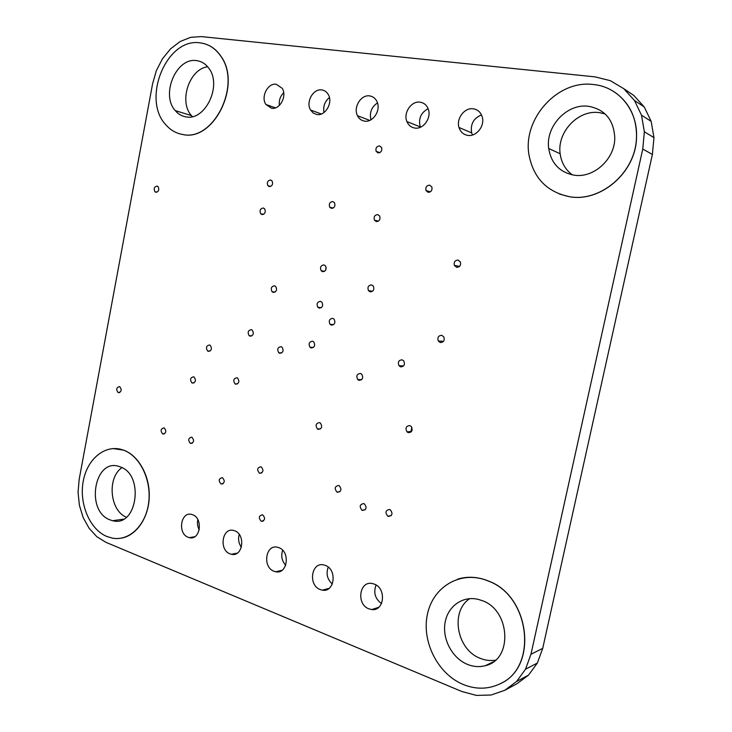 <?xml version="1.0" encoding="UTF-8"?>
<svg xmlns="http://www.w3.org/2000/svg" width="732" height="732" viewBox="0 0 732 732"><rect width="100%" height="100%" fill="white"/><g stroke="black" fill="none" stroke-linecap="round" stroke-linejoin="round"><path stroke-width="1.1" d="M572.342 174.866C565.443 169.751 561.38 162.714 560.163 153.766C556.832 132.254 578.106 109.443 599.334 112.618L605.071 113.89M573.668 175.094C559.504 172.121 551.178 163.254 548.698 148.495C545.322 126.517 566.971 103.13 588.574 106.305C605.044 109.461 613.782 119.966 614.77 137.817C614.999 159.356 593.176 178.736 573.668 175.094M593.295 84.519C618.677 86.669 638.533 110.861 636.428 138.531C635.202 173.21 599.746 202.7 569.002 196.606C547.033 191.848 533.747 178.196 529.135 155.651C522.008 119.783 556.988 79.642 593.295 84.519M559.596 194.099L569.093 196.643C599.828 202.737 635.284 173.255 636.511 138.577C637.087 118.181 629.703 102.645 614.368 91.958M495.418 660.173C490.449 660.978 485.49 660.401 480.54 658.452C456.677 649.998 449.906 611.302 469.798 598.62M467.583 664.446C452.385 658.37 442.229 639.375 445.029 622.868C447.645 606.306 462.734 595.445 478.335 599.417L481.473 600.386C510.222 609.216 513.407 659.559 485.435 665.644C479.552 667.236 473.604 666.834 467.583 664.446M485.874 580.092L488.656 581.181C530.114 596.205 538.258 667.794 499.773 683.953C488.079 689.388 475.901 689.571 463.237 684.493C437.672 673.971 421.458 641.397 427.415 614.267C433.005 587.009 459.815 570.658 485.874 580.092M500.779 683.441C538.423 666.513 529.73 596.013 488.756 581.144L485.975 580.055C476.175 576.651 466.677 576.368 457.491 579.204M192.342 116.608L191.464 115.619C178.562 101.638 189.249 68.982 207.668 66.768M185.983 116.864C181.765 116.187 178.187 114.091 175.241 110.587C160.509 94.684 176.284 57.123 196.569 60.637C201.52 61.268 205.601 63.821 208.84 68.268C222.345 85.406 205.225 121.192 185.983 116.864M199.928 42.84C208.364 43.847 215.29 48.248 220.689 56.035C242.045 84.583 213.488 141.907 182.661 134.478C176.156 133.361 170.583 130.168 165.954 124.907C141.349 99.607 166.347 37.57 199.928 42.84M182.799 134.514C213.625 141.953 242.173 84.628 220.817 56.09C217.102 50.627 212.5 46.802 207.01 44.597M126.371 517.222C109.773 510.707 106.899 477.575 121.96 467.666M110.047 519.885C84.93 511.055 94.52 456.978 119.609 466.668L120.048 466.824C144.643 474.354 137.213 527.809 112.636 520.699L110.047 519.885M123.214 450.043L123.589 450.18C140.05 456.146 151.707 480.183 148.651 502.847C145.787 525.576 128.969 541.46 112.243 538.102L106.918 536.501C89.707 529.456 78.928 503.689 83.256 481.107C87.328 458.433 105.728 443.674 123.214 450.043M120.899 538.221C136.134 535.952 148.642 518.082 149.255 497.046C149.969 476.02 138.687 455.661 123.735 450.171L112.975 448.542M400.66 366.869L399.032 365.771C397.595 362.13 398.62 360.144 402.115 359.824L403.799 360.977C405.171 364.618 404.128 366.586 400.66 366.869M331.376 325.145L330.031 324.313C328.476 320.808 329.382 318.823 332.758 318.338L334.149 319.207C335.649 322.711 334.734 324.697 331.376 325.145M456.622 267.326L454.343 265.377C453.739 262.001 455.002 260.226 458.15 260.052L460.455 262.056C461.014 265.423 459.733 267.18 456.622 267.326M388.244 516.426L387.823 516.243C384.867 512.446 385.499 510.186 389.698 509.463L390.211 509.692C393.075 513.516 392.416 515.767 388.244 516.426M221.11 484.017L221.064 484.008C218.264 480.695 218.703 478.572 222.363 477.648L222.446 477.676C225.209 481.006 224.761 483.12 221.11 484.017M192.397 383.101L191.912 382.891C189.725 379.643 190.283 377.611 193.605 376.806L194.117 377.044C196.277 380.311 195.7 382.333 192.397 383.101M440.289 342.539L438.276 340.984C437.26 337.415 438.431 335.54 441.799 335.338L443.848 336.958C444.8 340.517 443.61 342.375 440.289 342.539M337.361 492.279L336.985 492.114C334.167 488.464 334.753 486.249 338.751 485.49L339.2 485.682C341.954 489.36 341.341 491.556 337.361 492.279M250.088 336.18L249.191 335.704C247.325 332.337 248.047 330.324 251.36 329.665L252.293 330.159C254.123 333.536 253.391 335.54 250.088 336.18M235.677 384.199L235.054 383.897C232.895 380.539 233.517 378.481 236.939 377.749L237.607 378.06C239.73 381.445 239.08 383.486 235.677 384.199M273.256 292.407L272.084 291.729C270.501 288.362 271.316 286.386 274.555 285.8L275.754 286.505C277.309 289.872 276.476 291.848 273.256 292.407M370.172 291.848L368.48 290.677C367.272 287.2 368.315 285.27 371.591 284.894L373.329 286.111C374.482 289.588 373.43 291.501 370.172 291.848M376.34 221.595L374.455 220.186C373.549 216.828 374.656 214.961 377.767 214.595L379.688 216.041C380.558 219.399 379.441 221.247 376.34 221.595M262.019 214.586L260.683 213.762C259.375 210.514 260.253 208.593 263.3 207.998L264.664 208.849C265.936 212.106 265.048 214.019 262.019 214.586M279.752 353.291L278.791 352.769C276.897 349.329 277.657 347.288 281.061 346.666L282.067 347.215C283.915 350.674 283.138 352.696 279.752 353.291M322.62 271.7L321.138 270.739C319.811 267.336 320.753 265.387 323.983 264.902L325.493 265.899C326.783 269.312 325.822 271.243 322.62 271.7M408.319 432.63L406.992 431.825C405.098 428.046 406.031 425.96 409.792 425.576L411.201 426.445C413.004 430.233 412.052 432.292 408.319 432.63M208.318 351.342L207.65 351.021C205.637 347.737 206.268 345.724 209.544 344.982L210.249 345.321C212.225 348.615 211.585 350.619 208.318 351.342M162.861 434.021L162.687 433.957C160.226 430.782 160.683 428.751 164.041 427.845L164.243 427.927C166.676 431.121 166.219 433.152 162.861 434.021M190.521 443.446L190.329 443.372C187.804 440.124 188.27 438.056 191.738 437.169L191.958 437.26C194.456 440.527 193.98 442.586 190.521 443.446M259.659 473.284L259.439 473.192C256.712 469.761 257.216 467.62 260.949 466.76L261.214 466.87C263.904 470.319 263.383 472.46 259.659 473.284M359.046 380.347L357.765 379.579C355.999 375.955 356.896 373.915 360.455 373.448L361.791 374.262C363.493 377.895 362.578 379.926 359.046 380.347M319.189 308.117L317.844 307.294C316.334 303.835 317.231 301.849 320.552 301.346L321.934 302.215C323.407 305.674 322.492 307.65 319.189 308.117M269.312 186.614L267.885 185.708C266.695 182.478 267.61 180.575 270.611 179.999L272.066 180.932C273.219 184.162 272.304 186.056 269.312 186.614M155.907 192.278L154.937 191.757C153.5 188.719 154.214 186.825 157.069 186.074L158.057 186.614C159.475 189.67 158.752 191.555 155.907 192.278M428.165 192.342L425.951 190.494C425.383 187.209 426.61 185.425 429.647 185.141L431.889 187.035C432.42 190.311 431.175 192.077 428.165 192.342M331.422 208.391L329.739 207.229C328.686 203.908 329.702 202.014 332.795 201.547L334.506 202.755C335.521 206.067 334.487 207.952 331.422 208.391M311.201 347.947L310.057 347.288C308.291 343.784 309.124 341.762 312.555 341.213L313.744 341.908C315.455 345.413 314.614 347.425 311.201 347.947M118.383 392.654L118.136 392.553C115.912 389.497 116.37 387.521 119.517 386.633L119.783 386.743C121.988 389.817 121.521 391.785 118.383 392.654M318.21 429.345L317.45 428.979C315.153 425.383 315.858 423.261 319.564 422.611L320.369 423.014C322.62 426.628 321.897 428.742 318.21 429.345M261.306 521.303C258.323 517.927 258.735 515.749 262.541 514.779L262.605 514.797C265.588 518.137 265.185 520.315 261.406 521.34L261.306 521.303M378.133 152.924L376.129 151.378C375.425 148.129 376.568 146.299 379.56 145.906L381.592 147.498C382.26 150.737 381.107 152.549 378.133 152.924M362.413 510.451L362.075 510.305C359.119 506.59 359.705 504.339 363.841 503.57L364.252 503.753C367.135 507.496 366.522 509.728 362.413 510.451M472.497 134.981L471.664 132.885C470.237 124.211 473.513 118.227 481.51 114.933M467.748 135.374C463.393 134.596 460.483 131.97 459.01 127.487C456.027 118.621 464.573 107.339 473.293 108.803C477.941 109.59 480.951 112.417 482.342 117.312C484.858 126.261 476.166 136.93 467.748 135.374M279.359 105.408C278.791 100.449 280.237 96.212 283.705 92.708M271.59 108.263L265.917 104.493C260.537 97.045 267.802 82.734 276.248 84.272L282.213 88.343C287.31 96.002 279.825 109.928 271.59 108.263M324.011 112.508C322.922 106.442 324.724 101.464 329.427 97.576M316.91 114.521L313.278 113.085L310.569 110.038C305.573 102.16 313.186 88.398 321.769 89.935C324.669 90.356 326.884 91.985 328.412 94.794C333.087 102.864 325.255 116.187 316.91 114.521M370.978 119.764C369.303 112.636 371.472 107.018 377.492 102.91M364.582 121.119C361.416 120.597 359.055 118.804 357.5 115.729C353.025 107.448 360.977 94.373 369.651 95.901C373.018 96.414 375.489 98.353 377.053 101.73C381.162 110.175 373 122.756 364.582 121.119M420.415 127.24L420.287 126.929C418.201 118.813 420.808 112.737 428.11 108.693M414.788 128.054C411.091 127.423 408.465 125.254 406.901 121.549C403.094 112.929 411.366 100.677 420.095 102.178C424.029 102.809 426.765 105.152 428.302 109.205C431.688 117.962 423.242 129.665 414.788 128.054M381.491 603.616C375.095 598.776 373.293 592.572 376.065 585.014M368.955 608.868C355.981 604.403 359.357 580.247 372.515 583.578L374.134 584.054C386.615 588.089 384.437 611.449 371.764 609.555L368.955 608.868M199.241 529.84C197.539 526.628 197.073 523.224 197.832 519.629M188.206 537.288C177.19 533.527 180.877 510.826 191.921 514.514L192.589 514.733C203.459 518.238 200.266 540.738 189.359 537.645L188.206 537.288M241.377 547.289C238.659 543.373 237.946 539.081 239.236 534.433M230.077 553.868C218.575 549.933 222.281 526.811 233.837 530.526L234.633 530.782C245.943 534.442 242.832 557.281 231.458 554.28L230.077 553.868M285.681 565.324C281.847 560.913 280.832 555.89 282.653 550.272M274.043 571.28C262.047 567.163 265.734 543.638 277.812 547.335L278.8 547.646C290.54 551.443 287.585 574.583 275.735 571.765L274.043 571.28M332.319 584.063C327.259 579.341 325.886 573.696 328.211 567.117M320.277 589.589C307.779 585.289 311.375 561.407 324.002 565.003L325.237 565.379C337.379 569.313 334.716 592.646 322.419 590.166L320.277 589.589M644.261 106.973L633.784 95.434L623.829 88.728L634.488 100.504L644.261 106.973L651.169 121.375L653.951 137.589L652.395 154.443L542.714 648.396L537.352 663.046L528.541 675.105L516.948 683.752L504.769 690.313L491.044 695.025L476.386 695.4L461.819 691.493L105.957 542.339L96.88 536.748L89.121 528.303L83.183 517.597L79.413 505.354L78.049 492.362L79.157 479.451L152.613 83.677L156.355 70.656L162.458 58.789L170.556 48.852L180.145 41.523L190.604 37.323L201.245 36.6L595.061 76.869L610.351 80.685L623.829 88.728M634.488 100.504L641.516 115.217L651.169 121.375M641.516 115.217L644.352 131.797L653.951 137.589M644.352 131.797L642.76 149.044L652.395 154.443M642.76 149.044L530.965 654.243L542.714 648.396M530.965 654.243L525.521 669.213L537.352 663.046M525.521 669.213L516.554 681.519L528.541 675.105M516.554 681.519L504.769 690.313M326.143 267.372L325.539 270.355M411.842 427.369L410.835 432.182M548.698 148.495L560.163 153.766M175.241 110.587L191.464 115.619M399.032 365.771L403.597 365.918M330.031 324.313L333.646 324.624M454.343 265.377L459.522 266.411M387.823 516.243L391.263 515.584M221.064 484.008L223.022 483.779M191.912 382.891L194.026 382.9M438.276 340.984L443.482 341.368M336.985 492.114L339.977 491.684M249.191 335.704L251.9 335.878M235.054 383.897L237.525 383.907M272.084 291.729L275.067 292.086M368.48 290.677L372.579 291.235M374.455 220.186L378.426 221.137M260.683 213.762L263.502 214.366M278.791 352.769L281.774 352.906M321.138 270.739L324.633 271.288M406.992 431.825L411.503 431.523M207.65 351.021L209.956 351.113M162.687 433.957L164.453 433.866M190.329 443.372L192.242 443.244M259.439 473.192L261.763 472.945M357.765 379.579L361.681 379.624M317.844 307.294L321.321 307.66M267.885 185.708L270.721 186.422M154.937 191.757L156.941 192.187M425.951 190.494L430.361 191.839M329.739 207.229L333.197 208.071M310.057 347.288L313.406 347.462M118.136 392.553L119.746 392.544M317.45 428.979L320.634 428.796M376.129 151.378L379.826 152.631M362.075 510.305L365.222 509.756M459.01 127.487L471.664 132.885M265.917 104.493L275.442 107.851M310.569 110.038L321.348 113.982M357.5 115.729L369.706 120.396M406.901 121.549L420.287 126.929M261.406 521.34L263.447 521.001M371.764 609.555L378.7 607.331M189.359 537.645L194.749 536.721M231.458 554.28L237.305 553.108M275.735 571.765L282.049 570.292M322.419 590.166L329.135 588.336M112.636 520.699L123.434 519.18M485.435 665.644L493.249 661.902"/></g></svg>
